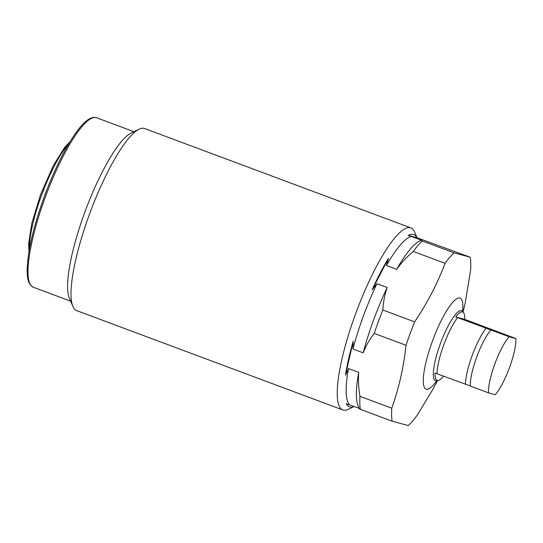 <?xml version="1.0" encoding="UTF-8"?>
<svg xmlns="http://www.w3.org/2000/svg" width="543" height="543" viewBox="0 0 543 543"><rect width="100%" height="100%" fill="white"/><g stroke="black" fill="none" stroke-linecap="round" stroke-linejoin="round"><path stroke-width="0.81" d="M491.015 329.974A33.639 7.507 110.5 0 0 476.747 356.968A33.639 7.507 110.5 0 0 470.374 386.087L488.537 392.867A222.25 4.534 20.2 0 0 495.202 394.666A33.639 7.507 110.5 0 0 509.47 367.679A33.639 7.507 110.5 0 0 515.85 338.554A222.25 4.534 -159.8 0 1 509.178 336.755L455.686 316.915A36.51 8.152 -69.5 0 1 463.566 312.666L462.521 311.363A37.372 8.342 110.5 0 0 461.604 310.671A37.372 8.342 110.5 0 0 440.441 343.502A37.372 8.342 110.5 0 0 435.466 380.697A37.372 8.342 110.5 0 0 436.613 380.779L438.255 380.48A36.51 8.152 -69.5 0 1 435.038 373.027L470.367 385.998M509.178 336.755A33.639 7.507 110.5 0 0 494.911 363.749A33.639 7.507 110.5 0 0 488.537 392.867M463.566 312.666A36.51 8.152 -69.5 0 1 464.754 319.365L515.85 338.554M457.668 317.614A35.505 7.928 110.5 0 0 443.807 344.71A35.505 7.928 110.5 0 0 437.02 373.727M486.114 328.23A35.505 7.928 110.5 0 0 472.247 355.332A35.505 7.928 110.5 0 0 465.466 384.342M443.57 376.163A36.51 8.152 -69.5 0 1 438.255 380.48M464.754 319.365L455.686 316.915M454.063 252.855L422.264 240.99C421.069 240.359 420.879 240.094 421.694 240.203L408.234 235.37L416.97 237.725L470.238 257.226L454.063 252.855A97.177 21.693 110.5 0 0 445.07 263.307C437.346 283.731 427.198 303.252 414.635 321.863L382.835 309.999C383.229 302.363 384.682 294.869 387.186 287.512A90.45 20.193 110.5 0 0 373.665 319.759A90.45 20.193 110.5 0 0 363.158 352.821C365.948 345.776 369.634 339.307 374.215 333.422L406.015 345.287C403.687 367.17 398.929 388.143 391.754 408.214A97.177 21.693 110.5 0 0 392.127 421.192L408.302 425.556A97.177 21.693 110.5 0 0 417.295 415.11L432.744 389.535L437.529 380.609M382.835 309.999A97.177 21.693 110.5 0 0 378.349 321.66A97.177 21.693 110.5 0 0 374.215 333.422M387.186 287.512L376.944 283.69A90.45 20.193 110.5 0 0 363.423 315.938A90.45 20.193 110.5 0 0 352.916 349L363.158 352.821M417.105 237.97L414.587 232.044A97.177 21.693 110.5 0 0 410.834 227.89A97.177 21.693 110.5 0 0 355.821 313.25A97.177 21.693 110.5 0 0 342.877 409.972A97.177 21.693 110.5 0 0 348.436 409.286L354.219 406.463A91.943 20.525 110.5 0 1 346.298 403.7L359.133 408.302M391.754 408.214L359.955 396.342C358.55 388.225 358.142 380.229 358.726 372.355L348.491 368.534A90.45 20.193 110.5 0 0 349.522 404.711M348.491 368.534L345.491 375.247L353.188 341.269A91.943 20.525 110.5 0 0 345.491 375.247M353.188 341.269L352.916 349M410.834 227.89L144.608 128.521A97.177 21.693 110.5 0 0 139.049 129.2A97.177 21.693 110.5 0 0 89.595 213.881A97.177 21.693 110.5 0 0 72.898 306.442A97.177 21.693 110.5 0 0 76.644 310.603L342.877 409.972M139.049 129.2L130.938 133.164A90.45 20.193 110.5 0 0 84.905 211.98A90.45 20.193 110.5 0 0 69.361 298.134L72.898 306.442M462.595 311.451A48.585 10.846 110.5 0 0 454.063 300.897A48.585 10.846 110.5 0 0 432.554 340.807A48.585 10.846 110.5 0 0 423.411 383.616A48.585 10.846 110.5 0 0 436.728 380.758M414.635 321.863A97.177 21.693 110.5 0 0 410.148 333.531A97.177 21.693 110.5 0 0 406.015 345.287M463.104 312.089L465.331 302.261L470.611 270.204A97.177 21.693 110.5 0 0 470.238 257.226M359.955 396.342A97.177 21.693 110.5 0 0 360.328 409.32L392.127 421.192M358.726 372.355A90.45 20.193 110.5 0 0 358.122 405.913L359.262 408.607M422.264 240.99A97.177 21.693 110.5 0 0 413.271 251.436L445.07 263.307M376.944 283.69L372.084 289.901L388.523 258.285L386.392 265.513L396.634 269.335A90.45 20.193 110.5 0 1 419.691 240.943L421.694 240.203M396.634 269.335C401.345 262.805 406.89 256.839 413.271 251.436M359.758 408.533C358.95 408.424 359.133 408.689 360.328 409.32M388.523 258.285A91.943 20.525 110.5 0 0 372.084 289.901M411.458 236.381A90.45 20.193 110.5 0 0 386.392 265.513M416.97 237.725A91.943 20.525 110.5 0 0 408.234 235.37M33.259 287.227L30.625 285.346L28.888 282.394C27.713 279.455 27.136 275.444 27.15 270.366C27.571 251.701 33.266 227.171 44.234 196.776C58.311 158.284 77.954 124.184 90.077 118.523C92.398 117.322 94.55 117.064 96.518 117.75A90.45 20.193 110.5 0 0 45.313 197.204A90.45 20.193 110.5 0 0 33.259 287.227L70.658 301.189M68.493 144.268A63.538 14.186 110.5 0 0 41.58 195.209A63.538 14.186 110.5 0 0 29.465 248.83M28.955 251.728L28.623 243.698L31.84 223.248L40.501 194.781L53.418 165.357L64.732 147.302L70.006 141.75M96.518 117.75L133.917 131.711"/></g></svg>

